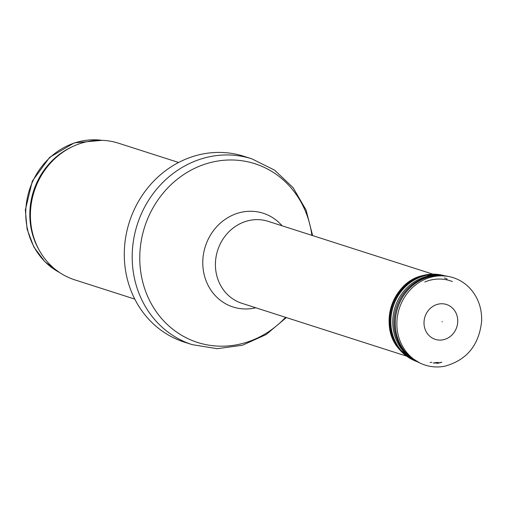 <?xml version="1.0" encoding="UTF-8"?>
<svg xmlns="http://www.w3.org/2000/svg" width="507" height="507" viewBox="0 0 507 507"><rect width="100%" height="100%" fill="white"/><g stroke="black" fill="none" stroke-linecap="round" stroke-linejoin="round"><path stroke-width="0.76" d="M134.786 299.105L74.605 279.801A71.741 65.492 -72.2 0 1 33.037 234.925A71.741 65.492 -72.2 0 1 30.477 212.186A71.741 65.492 -72.2 0 1 58.508 155.503A71.741 65.492 -72.2 0 1 118.423 143.17L178.603 162.474M286.335 317.572L266.181 334.531L242.568 345.204L217.275 348.696L192.286 344.665L184.377 342.13A97.572 89.067 -72.2 0 1 124.367 250.166A97.572 89.067 -72.2 0 1 243.968 156.314L251.878 158.849L274.547 170.105L293.09 187.653L306.095 210.069L312.629 235.59M444.512 277.931A43.044 39.293 -72.2 0 1 447.155 279.046M457.732 321.749A18.315 16.718 -72.2 0 1 431.812 337.751A18.315 16.718 -72.2 0 1 433.073 306.279A18.315 16.718 -72.2 0 1 457.732 321.749M59.484 272.481A70.308 64.18 -72.2 0 1 25.8 210.247A70.308 64.18 -72.2 0 1 101.863 140.331M39.052 249.894A70.308 64.18 -72.2 0 1 29.869 211.552A70.308 64.18 -72.2 0 1 72.102 146.821M33.037 234.925L32.835 234.196A70.65 64.497 -72.2 0 1 30.319 211.799A70.65 64.497 -72.2 0 1 57.918 155.979L58.508 155.503M192.286 344.665A97.572 89.067 -72.2 0 1 132.27 252.708A97.572 89.067 -72.2 0 1 251.878 158.849M285.58 317.325A93.852 85.67 -72.2 0 1 190.283 339.709A93.852 85.67 -72.2 0 1 139.85 254.001A93.852 85.67 -72.2 0 1 222.117 160.446A93.852 85.67 -72.2 0 1 311.875 235.349M255.788 307.774A49.242 44.952 -72.2 0 1 202.819 260.592A49.242 44.952 -72.2 0 1 232.96 215.006A49.242 44.952 -72.2 0 1 282.076 225.792M406.563 356.129L241.928 303.325A43.044 39.293 -72.2 0 1 215.45 262.753A43.044 39.293 -72.2 0 1 268.216 221.35L432.858 274.148M424.79 282A42.037 38.374 -72.2 0 1 452.383 281.562M421.317 363.646A45.915 41.916 -72.2 0 1 399.256 308.579A45.915 41.916 -72.2 0 1 449.227 276.619C457.175 278.305 464.006 282.126 469.729 288.084C478.006 297.108 481.98 308.098 481.65 321.051C479.083 345.147 466.757 360.211 444.664 366.238C436.546 367.752 428.764 366.891 421.317 363.646L419.574 362.866A45.712 41.726 -72.2 0 1 397.608 308.053A45.712 41.726 -72.2 0 1 447.358 276.233L437.002 275.491A45.655 41.675 -72.2 0 1 442.307 275.535M415.062 360.496A45.655 41.675 -72.2 0 1 410.721 357.448A45.655 41.675 -72.2 0 1 397.431 307.99A45.655 41.675 -72.2 0 1 437.002 275.491L435.355 275.593A45.022 41.099 -72.2 0 0 396.328 307.641A45.022 41.099 -72.2 0 0 409.434 356.408L419.574 362.866M413.23 359.324A44.863 40.953 -72.2 0 1 395.067 307.236A44.863 40.953 -72.2 0 1 440.139 275.428M441.774 362.232A45.123 41.194 -72.2 0 1 437.218 363.342M417.014 361.624A45.123 41.194 -72.2 0 1 393.172 306.627A45.123 41.194 -72.2 0 1 444.557 275.757M441.122 362.29A45.129 41.194 -72.2 0 1 436.704 363.323M417.115 361.675A45.129 41.194 -72.2 0 1 414.625 360.673A45.129 41.194 -72.2 0 1 392.938 306.551A45.129 41.194 -72.2 0 1 442.06 275.136A45.129 41.194 -72.2 0 1 444.664 275.77L441.128 274.946L423.459 275.377A44.901 40.985 -72.2 0 1 432.699 274.173M438.321 362.404A45.028 41.105 -72.2 0 1 434.391 363.151M417.128 361.681L413.756 360.287A45.028 41.105 -72.2 0 1 392.12 306.291A45.028 41.105 -72.2 0 1 441.128 274.946M436.628 362.448A44.901 40.985 -72.2 0 1 433.212 362.999M406.449 356.015A44.901 40.985 -72.2 0 1 399.636 349.665A44.901 40.985 -72.2 0 1 391.848 306.203A44.901 40.985 -72.2 0 1 423.459 275.377L422.692 275.574A44.413 40.541 -72.2 0 0 391.423 306.063A44.413 40.541 -72.2 0 0 399.123 349.057C378.051 326.413 392.38 281.74 422.692 275.574M431.837 362.302A44.413 40.541 -72.2 0 1 430.209 362.442M442.161 321.558A2.56 2.332 -72.2 0 1 442.123 321.92L442.161 321.558M102.002 140.338L74.333 142.86L49.648 157.347L32.309 181.126L25.35 209.961L27.099 229.183L33.779 246.909L44.895 261.764L59.598 272.557M449.227 276.619L447.358 276.233M413.756 360.287L399.123 349.057"/></g></svg>
